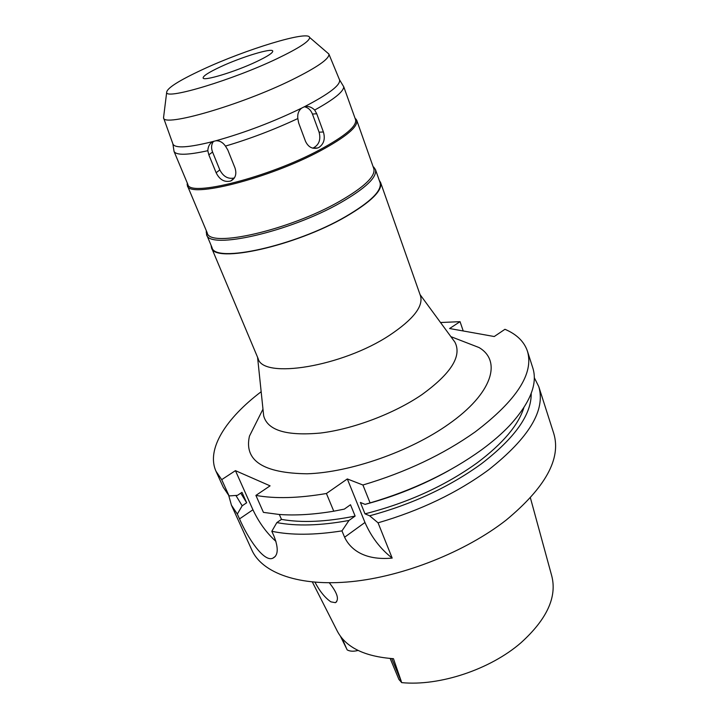 <?xml version="1.0" encoding="UTF-8"?>
<svg xmlns="http://www.w3.org/2000/svg" width="719" height="719" viewBox="0 0 719 719"><rect width="100%" height="100%" fill="white"/><g stroke="black" fill="none" stroke-linecap="round" stroke-linejoin="round"><path stroke-width="1.08" d="M390.165 658.487L398.937 679.482L401.714 682.628C439.426 686.348 490.304 669.461 521.014 642.723C546.934 619.239 557.18 596.968 551.752 575.928L530.415 497.89M391.765 658.595L401.714 682.628M312.37 582.022L337.112 630.779C345.533 647.244 364.317 656.555 393.455 658.694L401.373 681.612M340.464 636.288L347.205 649.922C349.973 651.423 353.595 651.594 358.08 650.452M315.003 582.255C319.685 591.18 324.97 597.714 330.848 601.839L335.396 602.675C339.449 599.61 337.418 592.977 329.32 582.803M256.431 61.69C267.522 56.406 272.959 52.864 272.753 51.076C272.276 47.598 241.251 57.08 220.275 66.93C208.771 72.322 203.055 75.998 203.118 77.949C203.135 81.499 235.014 71.873 256.431 61.69M202.713 69.482C245.377 49.557 308.433 30.189 309.583 37.415C309.997 40.974 299.131 48.065 276.995 58.706C232.812 79.881 166.556 99.806 166.655 92.571C166.529 88.419 178.546 80.726 202.713 69.482M327.226 52.604L328.871 54.042C329.76 58.59 317.474 67.182 292.004 79.818C240.811 105.127 163.258 127.443 163.546 117.835L172.991 144.16C175.292 148.509 188.648 147.629 213.067 141.508C209.822 143.225 208.07 146.29 207.809 150.702C187.542 155.151 176.29 155.403 174.052 151.457L172.884 143.872M163.788 115.669L163.546 117.835M207.809 150.702L208.825 154.819L216.14 172.749C219.619 179.741 224.463 182.5 230.673 181.017C235.437 178.492 236.893 174.169 235.032 168.039L227.77 149.903L225.442 146.092C222.845 142.371 219.655 140.6 215.871 140.771L213.067 141.508M215.871 140.771C244.999 132.629 273.606 121.736 301.683 108.102C298.61 110.564 297.324 114.051 297.828 118.554C274.083 129.663 249.951 138.848 225.442 146.092M297.828 118.554L298.655 122.94L305.494 141.275C308.208 147.009 312.262 149.246 317.636 147.997L318.877 147.467C323.892 144.007 325.401 138.848 323.406 131.999L316.737 113.764L314.688 110.043C311.471 106.924 308.038 105.828 304.371 106.754L301.683 108.102M339.431 79.611L343.772 86.837L355.572 119.705C357.073 126.023 345.138 136.053 319.748 149.813C268.609 177.395 188.962 197.401 187.866 184.415L174.052 151.457M234.358 177.961C228.157 179.328 223.312 176.64 219.816 169.9L212.563 152.051C211 147.871 211.332 144.285 213.561 141.301M304.299 106.78C308.065 107.49 310.779 109.917 312.432 114.051L319.092 132.179C321.025 139.756 318.993 145.067 312.99 148.096L312.783 148.168M339.467 79.701L339.548 79.89C340.743 85.004 329.014 93.964 304.371 106.754M343.772 86.837C343.439 91.771 333.751 99.51 314.688 110.043M355.033 118.186L356.732 120.262C358.26 126.652 346.216 136.799 320.602 150.702C268.969 178.591 188.495 198.768 187.38 185.61L187.246 182.932M187.38 185.61L207.252 232.956C209.364 248.226 289.137 230.278 339.332 201.5C364.254 187.138 375.749 176.2 373.817 168.677L356.732 120.262M373.035 166.484L375.408 169.432C377.385 177.081 365.755 188.18 340.527 202.749C289.649 231.967 208.717 250.122 206.569 234.583L206.344 230.808M206.569 234.583L211.997 247.489C214.415 263.594 295.141 246.051 345.623 216.59C370.662 201.904 382.149 190.589 380.063 182.635L375.408 169.432M379.246 180.325L380.567 182.464C382.67 190.463 371.121 201.841 345.947 216.608C295.158 246.249 213.929 263.909 211.503 247.704L211.044 245.233M211.503 247.704L258.103 358.538C262.75 379.425 342.199 366.735 389.653 335.216C413.209 319.479 423.491 306.366 420.498 295.877L380.567 182.464M263.361 412.805L263.675 415.843C267.549 430.393 286.477 436.127 320.458 433.045C353.128 429.099 394.012 413.668 421.729 394.767C451.11 373.529 462.155 355.959 454.857 342.064L453.06 339.611M257.672 419.725L249.457 436.109C243.903 460.627 263.145 473.192 307.184 473.794C350.135 472.437 410.091 451.523 448.566 424.21C492.605 393.455 502.024 360.938 479.007 347.529L461.922 340.914M261.159 391.729C226.036 418.314 205.994 449.249 216.006 471.287L221.704 479.654L235.437 470.648L270.083 485.846L255.901 495.409C275.062 498.878 298.565 498.249 326.417 493.504L347.313 478.944L362.915 485.001C405.75 472.284 443.21 454.561 475.304 431.822C516.7 400.285 534.073 373.386 527.422 351.124L532.788 367.885C537.893 383.757 530.2 402.937 509.708 425.45C501.952 433.638 492.587 441.763 481.595 449.815C449.824 472.689 412.652 490.385 370.087 502.905L362.915 485.001M440.522 322.516L460.052 321.672L449.591 328.529L494.241 336.528L504.954 329.293C516.637 334.254 524.133 341.534 527.422 351.124M531.197 393.41C531.575 414.477 514.966 437.952 481.388 463.818C449.456 486.961 412.221 504.289 369.665 515.802L364.991 513.833L360.399 502.464L365.063 504.379L370.087 502.905M369.665 515.802L378.059 522.821L392.179 558.088C380.414 548.912 371.346 537.039 364.964 522.47L347.313 478.944M463.225 330.974L460.052 321.672M216.006 471.287L223.294 487.311L229.091 495.921L237.468 495.346L241.979 492.335L246.662 502.77L242.177 505.799L237.324 514.049L239.526 518.893L252.935 509.771L235.437 470.648M221.704 479.654L229.091 495.921M275.961 541.407C266.605 533.031 258.93 522.479 252.935 509.771M326.417 493.504L333.769 511.2C313.403 514.588 295.167 515.676 279.053 514.453L263.433 512.377L255.901 495.409M239.526 518.893C247.597 537.686 263.63 562.177 272.672 558.286C278.217 555.697 278.684 548.381 274.065 536.329L271.818 531.278L276.851 522.587L281.48 519.379L279.323 514.471M333.769 511.2L344.329 509.115L350.495 504.738L355.123 516.062L348.994 520.457L341.956 530.883L344.599 537.228C349.919 548.606 363.508 560.748 392.179 558.088M341.956 530.883C314.374 535.206 290.988 535.331 271.818 531.278M237.324 514.049L231.419 505.169L228.732 495.526M231.419 505.169L251.857 550.089C262.111 573.025 299.194 586.803 351.42 581.635C403.557 576.467 465.75 551.689 506.158 520.098C545.442 487.5 561.323 458.668 553.792 433.584L538.756 386.57C545.793 410.073 529.076 437.826 488.596 469.84C457.185 492.866 420.336 510.526 378.059 522.821M534.271 377.619L538.756 386.57M364.991 513.833C407.7 502.958 445.214 485.882 477.515 462.596C502.896 443.461 518.345 425.163 523.863 407.709M365.063 504.379C394.695 496.487 422.637 485.199 448.899 470.532M242.177 505.799L235.904 495.454M240.757 493.153L246.662 502.77M348.994 520.457C320.674 525.652 296.632 526.362 276.851 522.587M281.48 519.379C301.719 523.001 326.273 521.886 355.123 516.062M346.675 648.844L342.136 638.409M212.563 152.051L208.825 154.819M316.737 113.764L312.432 114.051M216.14 172.749L219.816 169.9M319.092 132.179L323.406 131.999M344.599 537.228L364.964 522.47M335.396 602.675L336.699 601.695M309.583 37.415L328.853 53.997M166.655 92.571L163.528 117.79M172.955 144.07L173.486 147.952M328.871 54.042L339.548 79.89M234.205 178.168L230.673 181.017M312.99 148.096L317.627 147.988M187.488 183.516L187.102 184.432M355.249 118.788L356.148 119.201M206.542 231.275L206.155 232.147M373.206 166.961L374.078 167.347M257.573 357.289L263.675 415.843M420.049 294.592L454.857 342.064M450.885 336.645L479.007 347.529M262.974 409.156L249.457 436.109M272.672 558.286L275.332 556.407"/></g></svg>
